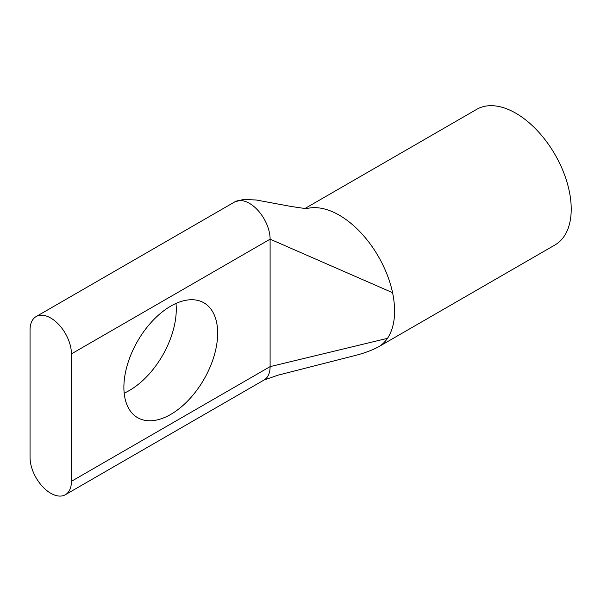 <?xml version="1.0" encoding="UTF-8"?>
<svg xmlns="http://www.w3.org/2000/svg" width="601" height="601" viewBox="0 0 601 601"><rect width="100%" height="100%" fill="white"/><g stroke="black" fill="none" stroke-linecap="round" stroke-linejoin="round"><path stroke-width="0.9" d="M124.174 393.167A66.305 38.284 120 0 0 129.38 390.492A66.305 38.284 120 0 0 175.98 303.437M170.774 306.112A66.305 38.284 -60 0 1 203.927 302.829A66.305 38.284 -60 0 1 214.091 355.957A66.305 38.284 -60 0 1 170.774 414.389A66.305 38.284 -60 0 1 137.621 417.672A66.305 38.284 -60 0 1 127.457 364.537A66.305 38.284 -60 0 1 170.774 306.112M65.374 494.721A29.269 16.896 60 0 0 71.436 481.318L71.436 353.876A29.269 16.896 -120 0 0 50.747 318.034A29.269 16.896 -120 0 0 36.113 316.584A29.269 16.896 -120 0 0 30.05 329.979L30.05 457.429A29.269 16.896 60 0 0 42.821 486.878A29.269 16.896 60 0 0 65.374 494.721L264.042 380.02M304.669 208.675L476.706 109.344A78.295 45.203 60 0 1 515.853 113.228A78.295 45.203 60 0 1 567.006 182.216A78.295 45.203 60 0 1 555.001 244.953L378.412 346.912A78.295 45.203 -120 0 0 387.495 338.333L270.104 366.625L270.104 239.175A29.269 16.896 -120 0 0 249.407 203.333A29.269 16.896 -120 0 0 234.781 201.883A29.269 16.896 -120 0 0 234.773 201.883A29.269 16.896 -120 0 0 234.773 201.883A29.269 16.896 -120 0 1 249.407 203.333M339.264 215.181A78.295 45.203 -120 0 0 305.999 208.802A78.295 45.203 -120 0 1 339.264 215.181A78.295 45.203 -120 0 1 392.581 292.695M71.436 353.876L270.104 239.175L392.588 292.695C396.45 311.896 394.752 327.109 387.502 338.333M378.405 346.912C372.049 350.248 364.604 353.035 356.077 355.266L278.068 375.159L264.049 380.02A29.269 16.896 -120 0 0 270.104 366.625L71.436 481.318M36.113 316.584L234.781 201.883L243.285 199.464L256.161 199.983L291.252 206.496L307.517 208.878"/></g></svg>

